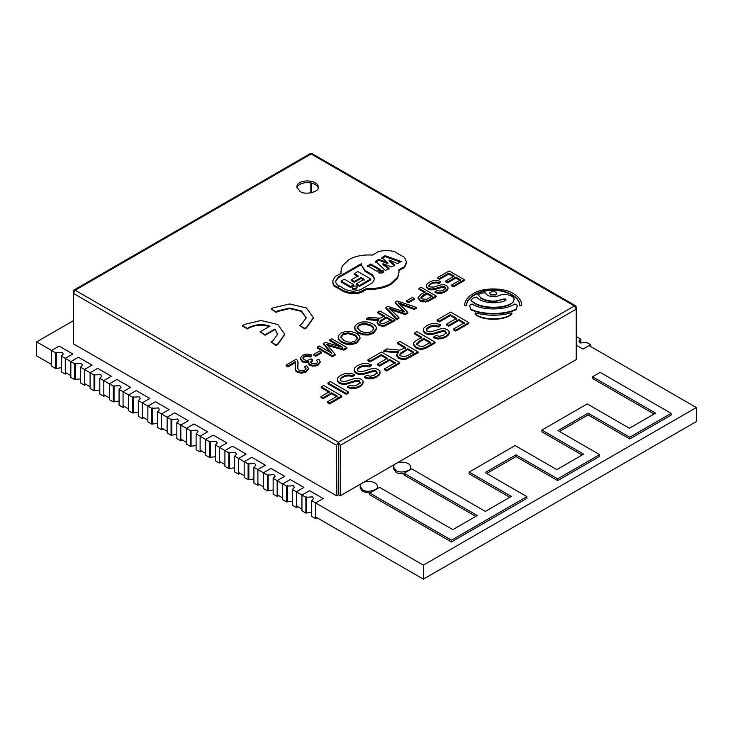<?xml version="1.0" encoding="UTF-8"?>
<svg xmlns="http://www.w3.org/2000/svg" width="733" height="733" viewBox="0 0 733 733"><rect width="100%" height="100%" fill="white"/><g stroke="black" fill="none" stroke-linecap="round" stroke-linejoin="round"><path stroke-width="1.1" d="M73.355 320.688L36.65 341.871L55.497 352.756L55.497 368.516L51.576 366.253L51.576 350.484L59.153 346.113L72.805 353.993L65.292 358.327L61.288 356.101L63.249 353.984L62.048 352.316L55.497 352.756M65.292 358.41L74.757 363.87L74.757 379.639L70.835 377.367L70.835 361.607L78.413 357.228L92.065 365.107L84.552 369.45L80.548 367.215L82.508 365.107L81.308 363.44L74.757 363.87M84.552 369.533L94.016 374.994L94.016 390.753L90.095 388.49L90.095 372.731L97.672 368.351L111.324 376.231L103.811 380.564L99.807 378.338L101.768 376.231L100.568 374.554L94.016 374.994M103.811 380.647L113.276 386.117L113.276 401.876L109.354 399.604L109.354 383.845L116.932 379.465L130.584 387.354L123.071 391.688L119.067 389.452L121.027 387.345L119.827 385.677L113.276 386.117M123.071 391.77L132.536 397.231L132.536 412.991L128.614 410.727L128.614 394.968L136.191 390.588L149.844 398.468L142.33 402.802L138.326 400.575L140.287 398.468L139.087 396.8L132.536 397.231M142.33 402.884L151.795 408.354L151.795 424.114L147.874 421.851L147.874 406.091L155.451 401.711L169.103 409.591L161.59 413.925L157.586 411.699L159.547 409.591L158.346 407.914L151.795 408.354M161.59 414.008L171.055 419.478L171.055 435.237L167.133 432.965L167.133 417.205L174.72 412.826L188.363 420.705L180.849 425.048L176.845 422.813L178.806 420.705L177.606 419.038L171.055 419.478M180.849 425.131L190.323 430.592L190.323 446.351L186.393 444.088L186.393 428.329L193.979 423.949L207.622 431.829L200.118 436.162L196.105 433.936L198.066 431.829L196.865 430.152L190.323 430.592M200.118 436.245L209.583 441.715L209.583 457.474L205.652 455.202L205.652 439.443L213.239 435.072L226.882 442.952L219.378 447.286L215.365 445.059L217.325 442.943L216.125 441.275L209.583 441.715M219.378 447.368L228.843 452.829L228.843 468.589L224.912 466.325L224.912 450.566L232.498 446.186L246.141 454.066L238.637 458.409L234.633 456.173L236.585 454.066L235.385 452.398L228.843 452.829M238.637 458.491L248.102 463.952L248.102 479.712L244.171 477.449L244.171 461.689L251.758 457.31L265.401 465.189L257.897 469.523L253.893 467.297L255.844 465.189L254.644 463.513L248.102 463.952M257.897 469.606L267.362 475.076L267.362 490.835L263.431 488.563L263.431 472.803L271.018 468.424L284.67 476.303L277.156 480.646L273.152 478.411L275.104 476.303L273.904 474.636L267.362 475.076M277.156 480.729L286.621 486.19L286.621 501.949L282.691 499.686L282.691 483.927L290.277 479.547L303.929 487.427L296.416 491.761L292.412 489.534L294.364 487.427L293.163 485.75L286.621 486.19M296.416 491.843L305.881 497.313L305.881 513.073L301.95 510.809L301.95 495.041L309.537 490.67L323.189 498.55L315.676 502.884L311.672 500.657L313.623 498.541L312.432 496.873L305.881 497.313M315.676 502.966L423.372 565.143L696.35 407.539L589.066 345.6M311.452 185.321L310.847 184.973M557.648 480.619L599.621 456.384L599.621 454.634L557.96 430.573L588.104 413.174L629.766 437.225L671.116 413.357L600.135 372.373L592.548 376.753L655.577 413.137L629.4 428.255L587.225 403.91L541.907 430.069L583.615 454.148L556.805 469.624L515.097 445.545L469.166 472.07L511.332 496.415L485.365 511.414L411.68 468.863L404.094 473.243L477.311 515.519L452.857 529.638L379.639 487.363L369.78 493.052L451.418 540.194L526.871 496.635L485.209 472.574L515.986 454.808L515.986 456.558L557.648 480.619L557.648 478.869L599.621 454.634M486.73 473.454L515.986 456.558M369.78 493.052L369.78 494.812L451.418 541.944L526.871 498.385L526.871 496.635M404.094 473.243L404.094 474.993L475.799 516.389M469.166 472.07L469.166 473.82L509.82 497.295M541.907 430.069L541.907 431.819L582.094 455.019M592.548 376.753L592.548 378.503L654.065 414.017M559.471 431.453L588.104 414.924L629.766 438.975L671.116 415.107L671.116 413.357M36.65 341.871L36.65 355.881L51.576 364.493M65.292 372.419L70.835 375.617M84.552 383.542L90.095 386.74M103.811 394.656L109.354 397.854M123.071 405.78L128.614 408.977M142.33 416.894L147.874 420.101M161.59 428.017L167.133 431.215M180.849 439.14L186.393 442.338M200.118 450.254L205.652 453.452M219.378 461.378L224.912 464.575M238.637 472.501L244.171 475.699M257.897 483.615L263.431 486.813M277.156 494.738L282.691 497.936M296.416 505.852L301.95 509.05M315.676 516.976L423.372 579.152L696.35 421.548L696.35 407.539M423.372 565.143L423.372 579.152M588.104 414.924L588.104 413.174M629.766 438.975L629.766 437.225M451.418 541.944L451.418 540.194M557.648 478.869L515.986 454.808M299.98 191.405C305.294 195.555 320.037 191.707 318.287 187.025C317.957 179.118 296.902 178.705 296.838 187.025L299.98 191.405M340.268 445.362L338.444 442.21L574.415 305.973L575.707 305.844L576.239 307.026L576.239 359.564L340.268 495.801L340.268 445.362L576.239 309.124L574.415 305.973L311.149 153.976L312.432 153.848L575.707 305.844M336.621 445.362L338.444 442.21L75.169 290.213L311.149 153.976L309.857 153.848L73.886 290.085L73.355 293.365L336.621 445.362L336.621 495.801L73.355 343.795L73.355 293.365L75.169 290.213L73.886 290.085M318.177 187.905C315.914 180.904 298.652 180.84 296.947 187.905M338.444 442.21L338.747 494.922L340.268 495.801M338.444 443.96L338.142 494.922L336.621 495.801M311.452 192.797L311.452 183.012M310.847 182.883L310.847 192.926M449.155 270.953L464.319 279.704L453.361 286.026L451.61 285.018L460.562 279.85L455.88 277.147L447.496 281.985L445.746 280.977L454.121 276.139L448.898 273.116L439.598 278.485L437.848 277.477L449.155 270.953M453.361 286.026L453.361 286.905L464.319 280.583L464.319 279.704M454.121 277.01L448.898 273.995L439.598 279.365L437.848 278.357L437.848 277.477M439.598 279.365L439.598 278.485M448.898 273.995L448.898 273.116M460.562 280.73L455.88 278.027L447.496 282.865L445.746 281.848L445.746 280.977M447.496 282.865L447.496 281.985M455.88 278.027L455.88 277.147M453.361 286.905L451.61 285.897L451.61 285.018M438.948 282.7L438.948 283.57L440.67 282.388L440.67 281.509L438.948 282.7L436.428 281.967L430.931 283.24L429.254 284.606L428.878 285.897L429.749 286.896L433.67 287.107L440.982 284.835L444.015 284.725L446.434 285.504L447.936 287.125L448.046 288.619M447.936 287.996L447.551 289.975L445.288 291.871L441.779 293.273L438.197 293.493L435.063 292.549L435.063 291.67L436.841 290.479L440.075 291.129L443.456 290.039L445.435 288.115L444.665 286.713L442.732 286.273L434.312 288.775L430.812 289.013L428.026 288.133L426.441 286.42L426.762 284.303L429.089 282.278L433.139 280.638L437.115 280.418L440.67 281.509M426.441 286.42L426.441 287.29L426.441 286.42M445.435 288.994L444.665 287.583L442.732 287.153L434.312 289.654L430.812 289.883L428.026 289.004L426.441 287.29M447.936 287.125L447.551 289.095L445.288 291.001L441.779 292.403L438.197 292.623L435.063 291.67M438.948 283.57L436.428 282.846L433.716 283.03L430.931 284.111L429.254 285.476L428.878 286.777M425.158 292.815L418.974 289.251L418.974 288.371L420.98 287.217L436.144 295.976L427.98 300.521L425.406 301.19L420.201 300.118L418.158 297.424L418.167 298.203M427.98 300.521L427.98 301.391L430.427 300.145L436.144 296.847L436.144 295.976M427.98 301.391L422.73 301.923L420.201 300.997L418.167 298.395L418.167 297.525L421.273 294.19L425.158 291.945L418.974 288.371M432.388 296.993L426.908 293.832L426.908 292.953L422.996 295.216L420.962 297.341M426.908 293.832L420.962 298.111L420.962 297.231L422.208 298.89L426.505 299.357L432.388 296.114L426.908 292.953M412.413 297.451L414.264 298.523L408.556 301.822L406.705 300.75L412.413 297.451M408.556 301.822L408.556 302.702L414.264 299.394L414.264 298.523M408.556 302.702L406.705 301.63L406.705 300.75M397.176 300.961L416.353 307.393L414.301 308.584L398.312 302.747L407.795 312.34L405.376 313.733L388.976 308.135L398.899 317.481L396.883 318.644L385.87 307.484L387.803 306.376L404.808 311.956L395.124 302.143L397.176 300.961M414.301 308.584L414.301 309.463L416.353 308.272L416.353 307.393M403.471 310.673L403.471 311.543L395.124 303.022L395.124 302.143M398.899 317.481L398.899 318.351L396.883 319.515L385.87 308.364L385.87 307.484M396.883 319.515L396.883 318.644M407.795 312.34L407.795 313.22L405.376 314.613L390.753 309.747M405.376 314.613L405.376 313.733M414.301 309.463L399.906 304.259M384.568 316.913L377.807 313.018L377.807 312.139L379.813 310.984L394.977 319.735L384.779 325.159L381.655 325.296L378.741 324.343L377.074 322.099L377.074 322.896M377.074 322.978L378.741 325.223L381.655 326.176L384.779 326.029L394.977 320.614L394.977 319.735M377.733 320.578L366.463 319.561L366.463 318.69L368.983 317.233L379.731 318.278L384.568 316.042L377.807 312.139M377.074 323.051L378.888 319.506L366.463 318.69M391.266 320.788L386.273 317.902L386.273 317.022L380.097 320.917L379.831 322.117L380.775 323.134L383.322 323.702L391.266 319.909L386.273 317.022M386.273 317.902L380.097 321.796L379.831 322.996M380.097 321.796L380.097 320.917L379.831 322.117M372.538 323.702C375.058 325.159 376.35 326.689 376.423 328.292L376.432 329.328L373.335 333.414L368.552 335.018L363.183 334.889L358.226 333.048L355.029 330.125L354.909 326.139L357.649 323.473L362.505 321.86L367.884 322.016L372.538 323.702M376.423 329.163L376.423 328.292L373.335 332.544L368.552 334.147L363.183 334.01L358.226 332.168L355.029 329.254L354.552 327.559M373.812 328.595C373.857 327.44 372.731 326.203 370.449 324.884L364.64 323.235L359.372 324.453L357.246 327.523L360.315 330.986L364.173 332.498L368.149 332.681L371.613 331.563L373.812 328.531M373.812 329.474C373.857 328.32 372.731 327.083 370.449 325.754L364.64 324.105L359.372 325.333L357.246 328.402M356.091 333.203C358.611 334.651 359.912 336.181 359.985 337.785L359.985 338.82L356.889 342.907L352.106 344.51L346.736 344.382L341.789 342.54L338.582 339.617L338.463 335.632L341.202 332.965L346.068 331.353L351.437 331.518L356.091 333.203M359.985 338.655L359.985 337.785L356.889 342.036L352.106 343.64L346.736 343.502L341.789 341.66L338.582 338.747L338.105 337.061M357.365 338.096C357.411 336.933 356.293 335.696 354.002 334.376L348.202 332.727L342.925 333.946L340.799 337.015L343.869 340.478L347.735 341.99L351.712 342.174L355.175 341.056L357.365 338.023M357.365 338.967C357.411 337.812 356.293 336.575 354.002 335.256L348.202 333.607L342.925 334.825L340.799 337.895M331.719 338.747L346.892 347.506L343.869 349.247L326.579 344.235L335.128 354.296L332.434 355.853L317.27 347.094L319.203 345.976L331.893 353.306L323.601 343.438L325.406 342.393L342.705 347.323L329.786 339.865L331.719 338.747M343.869 349.247L343.869 350.117L346.892 348.377L346.892 347.506M339.709 346.462L329.786 340.735L329.786 339.865M330.464 352.481L323.601 344.308L323.601 343.438M335.128 354.296L335.128 355.166L332.434 356.724L317.27 347.973L317.27 347.094M332.434 356.724L332.434 355.853M343.869 350.117L327.624 345.426M319.57 351.061L321.421 352.124L315.712 355.423L313.861 354.36L319.57 351.061M315.712 355.423L315.712 356.302L321.421 353.004L321.421 352.124M315.712 356.302L313.861 355.23L313.861 354.36M310.132 356.146L310.132 357.026L311.745 355.807L311.745 354.937L310.132 356.146L306.761 355.459L304.177 356.137L302.876 357.942L304.232 359.766L307.182 360.508L311.25 358.886L312.679 359.949L310.774 362.065M317.756 362.716L316.647 360.123L318.837 359.243L320.202 361.818L318.232 364.154L315.41 365.162L312.359 365.245L309.848 364.438L308.584 363.101L308.868 361.451L305.487 361.919L302.289 360.929L300.365 358.144L302.637 355.239L307.145 354.012L311.745 354.937M300.365 359.023L300.365 358.144L300.365 359.023L302.289 361.809L302.289 360.929M308.868 362.331L305.487 362.789L302.289 361.809M308.584 363.101L308.584 363.971L308.584 363.101M320.202 362.166L318.232 365.025L315.41 366.042L312.359 366.124L309.848 365.309L308.584 363.971M312.679 359.949L312.679 360.819L310.838 362.578L310.838 361.699L311.791 363.348L314.173 363.925L316.629 363.275L317.765 361.781M317.756 361.845L316.647 360.123M310.132 357.026L306.761 356.339L304.177 357.017L302.876 358.822M298.047 361.992L297.79 368.516L299.174 370.312L301.84 370.935L304.662 370.192L306 368.479L306 369.35L304.552 366.702L306.669 365.712L308.483 368.47L306.174 371.109L301.51 372.401L297.222 371.393L295.802 370.138L295.179 368.351L295.362 362.643L287.932 366.931L287.932 366.051L286.182 365.043L296.196 359.262L297.268 360.132L298.102 363.65M287.932 366.931L286.182 365.914L286.182 365.043M295.362 362.643L295.362 361.763L287.932 366.051M295.591 362.936L295.362 361.763M295.179 368.351L295.179 369.23L295.179 368.351M308.483 368.956L306.174 371.988L301.51 373.271L297.222 372.272L295.802 371.017L295.179 369.23M306 368.488L304.552 366.702M298.047 362.872L297.671 367.664M450.667 312.102L468.863 322.612L455.724 330.198L453.617 328.98L464.356 322.786L458.739 319.542L448.678 325.342L446.58 324.133L456.632 318.324L450.364 314.704L439.204 321.146L437.106 319.936L450.667 312.102M455.724 330.198L455.724 331.069L468.863 323.482L468.863 322.612M456.632 319.203L450.364 315.584L439.204 322.025L437.106 320.807L437.106 319.936M439.204 322.025L439.204 321.146M450.364 315.584L450.364 314.704M464.356 323.656L458.739 320.413L448.678 326.222L446.58 325.003L446.58 324.133M448.678 326.222L448.678 325.342M458.739 320.413L458.739 319.542M455.724 331.069L453.617 329.859L453.617 328.98M438.426 326.194L438.426 327.074L440.496 325.644L440.496 324.774L438.426 326.194L435.402 325.324L432.14 325.553L428.805 326.845L426.789 328.485L426.34 330.042L427.394 331.243L429.382 331.82L432.094 331.49L440.863 328.769L444.5 328.622L447.405 329.566L449.21 331.508L449.338 333.13M449.21 332.379L448.743 334.752L446.031 337.033L441.816 338.719L437.528 338.985L433.762 337.84L433.762 336.969L435.897 335.54L439.773 336.319L443.832 334.999L446.214 332.709L445.279 331.014L442.961 330.491L432.855 333.497L428.658 333.772L425.314 332.718L423.408 330.665L423.802 328.127L426.597 325.699L431.444 323.72L436.227 323.464L440.496 324.774M423.408 330.665L423.253 329.795L423.408 330.665M446.214 333.579L445.279 331.893L442.961 331.371L432.855 334.367L428.658 334.651L425.314 333.597L423.408 331.536M449.21 331.508L448.743 333.872L446.031 336.163L441.816 337.84L437.528 338.105L433.762 336.969M438.426 327.074L435.402 326.194L432.14 326.423L428.805 327.724L426.789 329.364L426.34 330.913M421.878 338.17L414.457 333.881L414.457 333.011L416.857 331.618L435.063 342.128L425.259 347.579L422.171 348.386L418.964 348.221L415.932 347.103L413.485 343.878L413.485 344.638M425.259 347.579L425.259 348.459L428.2 346.966L435.063 343.007L435.063 342.128M425.259 348.459L422.171 349.265L418.964 349.091L415.932 347.983L413.485 344.867L413.485 343.988C413.403 342.806 414.64 341.468 417.214 339.984L421.878 337.29L414.457 333.011M430.555 343.181L423.976 339.388L423.976 338.509L419.276 341.221L416.839 343.768M423.976 339.388L419.276 342.1L416.848 344.519L416.848 343.64L418.341 345.628L420.889 346.443L423.491 346.187L430.555 342.302L423.976 338.509M405.596 348.358L397.488 343.685L397.488 342.806L399.897 341.413L418.094 351.922L405.853 358.428L402.096 358.593L398.605 357.457L396.599 354.754L396.599 355.542M396.599 355.633L398.605 358.327L402.096 359.472L405.853 359.307L418.094 352.802L418.094 351.922M397.57 352.729L383.872 351.538L383.872 350.667L386.896 348.917L399.797 350.172L405.596 347.488L397.488 342.806M396.599 355.725L398.789 351.648L391.999 351.712L383.872 350.667M413.641 353.004L407.649 349.549L407.649 348.67L400.236 353.343L399.906 354.781L401.052 356L404.103 356.678L407.887 355.45L413.641 352.133L407.649 348.67M407.649 349.549L400.236 354.213L399.906 355.661M381.526 352.023L399.723 362.533L386.584 370.119L384.477 368.901L395.215 362.707L389.589 359.463L379.538 365.263L377.431 364.054L387.491 358.245L381.224 354.625L370.064 361.067L367.957 359.857L381.526 352.023M386.584 370.119L386.584 370.99L399.723 363.403L399.723 362.533M387.491 359.124L381.224 355.505L370.064 361.946L367.957 360.728L367.957 359.857M370.064 361.946L370.064 361.067M381.224 355.505L381.224 354.625M395.215 363.577L389.589 360.334L379.538 366.143L377.431 364.924L377.431 364.054M379.538 366.143L379.538 365.263M389.589 360.334L389.589 359.463M386.584 370.99L384.477 369.78L384.477 368.901M369.276 366.115L369.276 366.995L371.347 365.565L371.347 364.695L369.276 366.115L366.262 365.245L363 365.474L359.665 366.766L357.64 368.406L357.2 369.963L358.245 371.155L360.242 371.741L362.954 371.411L371.723 368.69L375.36 368.543L378.265 369.487L380.06 371.429L380.198 373.051M380.06 372.3L379.602 374.673L376.89 376.954L372.676 378.64L368.378 378.906L364.622 377.761L364.622 376.89L366.757 375.452L370.632 376.24L374.682 374.92L377.064 372.621L376.139 370.935L373.821 370.412L363.715 373.409L359.518 373.693L356.174 372.639L354.268 370.577L354.662 368.048L357.447 365.62L362.304 363.641L367.086 363.385L371.347 364.695M354.268 370.577L354.268 371.457L354.268 370.577M377.064 373.5L376.139 371.814L373.821 371.292L363.715 374.288L359.518 374.572L356.174 373.518L354.268 371.457M380.06 371.429L379.602 373.793L376.89 376.084L372.676 377.761L368.378 378.026L364.622 376.89M369.276 366.995L366.262 366.115L363 366.344L359.665 367.645L357.64 369.285L357.2 370.834M352.353 375.892L352.353 376.771L354.424 375.342L354.424 374.471L352.353 375.892L349.329 375.012L346.068 375.241L342.732 376.542L340.717 378.182L340.268 379.731L341.312 380.931L343.31 381.508L346.022 381.187L354.79 378.457L358.428 378.32L361.332 379.263L363.137 381.206L363.266 382.818M363.137 382.076L362.67 384.449L359.958 386.731L355.743 388.408L351.455 388.673L347.689 387.537L347.689 386.658L349.824 385.228L353.7 386.016L357.759 384.697L360.141 382.397L359.207 380.711L356.889 380.189L346.782 383.185L342.586 383.469L339.242 382.415L337.336 380.354L337.73 377.825L340.524 375.388L345.371 373.418L350.154 373.161L354.424 374.471M337.336 380.354L337.336 381.233L337.336 380.354M360.141 383.277L359.207 381.581L356.889 381.059L346.782 384.065L342.586 384.349L339.242 383.286L337.336 381.233M363.137 381.206L362.67 383.57L359.958 385.851L355.743 387.537L351.455 387.803L347.689 386.658M352.353 376.771L349.329 375.892L346.068 376.121L342.732 377.413L340.717 379.053L340.268 380.61M330.381 381.554L348.578 392.054L346.168 393.447L327.972 382.938L330.381 381.554M346.168 393.447L346.168 394.327L348.578 392.934L348.578 392.054M346.168 394.327L327.972 383.817L327.972 382.938M323.629 385.448L341.825 395.957L329.566 403.04L327.459 401.821L337.317 396.132L331.646 392.851L323.116 397.781L321.008 396.562L329.538 391.642L321.219 386.841L323.629 385.448M329.566 403.04L329.566 403.91L341.825 396.828L341.825 395.957M329.538 392.512L321.219 387.711L321.219 386.841M337.317 397.002L331.646 393.731L323.116 398.66L321.008 397.442L321.008 396.562M323.116 398.66L323.116 397.781M331.646 393.731L331.646 392.851M329.566 403.91L327.459 402.701L327.459 401.821M580.115 342.897L580.115 339.553L580.875 339.122L576.862 336.887L576.239 337.253M580.875 343.246L580.875 339.122M576.239 345.197L583.001 349.11L590.587 344.73L586.657 342.458L580.115 342.897L578.914 341.23L580.115 339.553M590.587 346.48L590.587 344.73M65.292 358.327L65.292 374.087L61.288 371.86L61.288 356.101M65.292 374.087L66.74 373.253M61.288 367.737L55.497 368.516M84.552 369.45L84.552 385.21L80.548 382.974L80.548 367.215M84.552 385.21L85.999 384.376M80.548 378.851L74.757 379.639M103.811 380.564L103.811 396.324L99.807 394.097L99.807 378.338M103.811 396.324L105.259 395.49M99.807 389.974L94.016 390.753M123.071 391.688L123.071 407.447L119.067 405.221L119.067 389.452M123.071 407.447L124.518 406.613M119.067 401.088L113.276 401.876M142.33 402.802L142.33 418.57L138.326 416.335L138.326 400.575M142.33 418.57L143.778 417.728M138.326 412.212L132.536 412.991M161.59 413.925L161.59 429.685L157.586 427.458L157.586 411.699M161.59 429.685L163.038 428.851M157.586 423.335L151.795 424.114M180.849 425.048L180.849 440.808L176.845 438.572L176.845 422.813M180.849 440.808L182.297 439.974M176.845 434.449L171.055 435.237M200.118 436.162L200.118 451.922L196.105 449.696L196.105 433.936M200.118 451.922L201.557 451.088M196.105 445.572L190.323 446.351M219.378 447.286L219.378 463.045L215.365 460.819L215.365 445.059M219.378 463.045L220.816 462.211M215.365 456.686L209.583 457.474M238.637 458.409L238.637 474.169L234.633 471.933L234.633 456.173M238.637 474.169L240.076 473.335M234.633 467.81L228.843 468.589M257.897 469.523L257.897 485.283L253.893 483.056L253.893 467.297M257.897 485.283L259.335 484.449M253.893 478.933L248.102 479.712M277.156 480.646L277.156 496.406L273.152 494.179L273.152 478.411M277.156 496.406L278.595 495.572M273.152 490.047L267.362 490.835M296.416 491.761L296.416 507.52L292.412 505.294L292.412 489.534M296.416 507.52L297.864 506.686M292.412 501.17L286.621 501.949M315.676 502.884L315.676 518.643L311.672 516.417L311.672 500.657M315.676 518.643L317.123 517.81M311.672 512.294L305.881 513.073M358.437 292.44L366.601 288.536C366.601 288.536 380.436 289.599 390.918 283.543L397.598 277.321L399.054 272.08L398.761 269.845L402.976 267.417C404.112 267.518 405.239 265.758 406.375 262.139C405.276 258.447 404.176 256.605 403.077 256.614L395.618 252.317C395.655 251.676 392.613 251.016 386.493 250.347C380.299 251.007 377.22 251.657 377.248 252.317L372.382 255.121C372.382 255.121 359.307 253.636 349.045 259.555L342.384 265.841L340.955 271.128L341.202 273.189L336.823 275.718C335.494 275.81 334.156 277.55 332.828 280.959L332.828 280.959C332.929 283.836 333.881 285.549 335.687 286.108L343.85 290.818L350.319 292.714L358.437 292.44L358.437 293.319L361.845 292.155L361.845 291.285M361.845 292.155L366.601 289.416L366.601 288.536M366.601 289.416C366.601 289.416 380.436 290.479 390.918 284.422L397.598 278.201L399.054 272.08M398.761 270.724L402.976 268.287L402.976 267.417M402.976 268.287C404.112 268.388 405.239 266.629 406.375 263.019L406.375 262.139M340.955 271.128L341.037 273.281M332.828 281.829L332.828 280.959L332.828 281.829C332.929 284.706 333.881 286.429 335.687 286.979L343.85 291.688L350.319 293.594L358.437 293.319M338.564 286.411L338.564 285.531C336.786 284.725 335.796 283.277 335.604 281.188L338.197 277.056L361.314 263.706L361.222 264.65L364.851 270.358L372.446 274.738L374.765 278.961L372.272 282.911L360.379 289.773L353.123 291.395L345.829 289.727L338.564 285.531M335.595 281.454L338.197 277.926L361.314 264.586M361.222 264.65L364.851 271.228L372.446 275.617L374.765 279.841M375.461 261.269L378.869 259.299L387.812 262.808L381.783 257.613L385.109 255.698L401.189 261.489L397.488 263.596L389.141 260.05L394.867 265.071L391.596 266.959L382.974 263.697L389.031 268.415L385.411 270.504L375.461 261.269M375.461 262.139L378.869 260.178L378.869 259.299M378.869 260.178L387.812 263.688L387.812 262.808M381.783 258.492L385.109 256.577L385.109 255.698M385.109 256.577L400.245 262.02M394.867 265.951L389.141 260.93L389.141 260.05M389.031 269.286L382.974 264.576L382.974 263.697M367.545 265.85L370.742 264.008L380.125 269.432L376.936 271.274L367.545 265.85M367.545 266.73L370.742 264.888L370.742 264.008M370.742 264.888L380.125 270.303M379.474 270.972L383.13 270.761L383.716 271.622L382.763 272.868L379.098 273.088L378.512 272.218L379.474 270.972L379.474 271.851L383.597 272.071M378.631 272.649L379.474 271.851M357.832 271.531L354.25 273.601L358.153 275.855L351.345 279.786L354.268 281.481L361.103 277.532L364.154 279.3L356.43 283.753L359.472 285.513L370.779 278.989L357.832 271.531M358.153 276.735L354.25 274.472L354.25 273.601M354.268 281.481L354.268 282.352L351.345 280.666L351.345 279.786M354.268 282.352L361.103 278.412L361.103 277.532M361.103 278.412L364.154 280.171M359.472 285.513L359.472 286.383L356.43 284.633L356.43 283.753M359.472 286.383L370.779 279.859L370.779 278.989M350.521 286.511L350.521 287.391L353.718 285.54L353.718 284.67L350.521 286.511L341.129 281.096L344.327 279.246L353.718 284.67M350.521 287.391L341.129 281.967L341.129 281.096M356.348 288.115L357.301 286.86L356.714 285.998L353.059 286.209L352.106 287.464L352.692 288.326L356.348 288.115L356.348 288.985L357.301 286.86M352.106 287.464L352.692 289.196L356.348 288.985M521.722 305.551L519.514 305.249C520.769 297.708 506.201 289.297 493.144 290.021C480.088 289.297 465.519 297.708 466.784 305.249L464.64 305.249C464.823 300.713 467.7 296.847 473.271 293.649C482.296 287.409 504.313 287.373 513.393 293.594C518.845 296.828 521.621 300.695 521.722 305.203L519.514 305.175M519.514 305.688C520.769 298.148 506.201 289.737 493.144 290.46C480.088 289.737 465.519 298.148 466.784 305.688L466.784 305.175M466.784 305.688L464.64 305.249M469.578 305.414L470.613 309.161C482.589 314.924 504.331 314.924 516.307 309.161L517.37 305.404L514.85 303.957C505.22 310.609 481.728 310.609 472.089 303.966L469.578 305.414L470.613 309.161M470.613 309.601C482.589 315.364 504.331 315.364 516.307 309.601L516.307 309.161M516.307 309.601L517.37 305.404M477.907 294.703L480.683 297.662C484.678 300.264 489.671 301.382 495.664 301.016L503.938 298.991L505.99 299.11L505.797 300.31C498.871 304.204 483.853 303.325 478.411 298.707L476.496 297.076L472.583 298.349L470.943 300.448L474.214 302.72C482.296 308.062 500.318 308.85 509.701 304.268L512.779 302.491L514.044 299.394C514.529 296.022 505.312 293.017 500.566 294.996L498.614 295.775C494.647 297.14 490.908 296.957 487.399 295.225L485.063 292.742L481.599 293.182L477.907 294.703L480.683 297.662M480.683 298.102C484.678 300.695 489.671 301.813 495.664 301.455L495.664 301.016M495.664 301.455L503.938 298.991M503.938 299.43L505.99 299.11L505.797 300.31M509.701 304.268L509.701 304.708C500.318 309.289 482.296 308.501 474.214 303.16L470.943 300.448M509.701 304.708L512.779 302.491M514.053 299.962L514.044 299.394M512.779 302.931L514.044 299.824M476.606 314.878C484.165 320.174 502.783 320.156 510.37 314.842L512.037 313.779L511.304 312.909C499.43 316.015 487.555 316.015 475.671 312.918L474.957 313.797L476.606 315.318C484.165 320.614 502.783 320.596 510.37 315.282L512.037 313.779M476.606 315.318L474.957 313.797M495.801 294.501L496.873 292.998L493.199 290.873L489.516 292.998L490.597 294.501L495.801 294.501M489.543 293.218L490.597 294.932L495.801 294.941L496.855 293.218M393.557 467.077L396.077 470.586C400.328 473.903 412.12 470.824 410.718 467.077C410.453 460.755 393.603 460.416 393.557 467.077L393.557 468.827L396.077 472.336C397.955 473.5 400.63 473.939 404.094 473.655M410.645 469.459L410.718 467.077M360.196 486.345L362.707 489.846C366.958 493.162 378.75 490.084 377.358 486.345C377.092 480.014 360.242 479.684 360.196 486.345L360.196 488.096L362.707 491.596L369.863 493.007M377.284 488.719L377.358 486.345M306.247 317.966L301.373 311.424L289.572 308.602L277.78 311.424L276.176 312.441L271.118 308.996L272.722 307.979L289.572 303.948L306.421 307.979L313.403 317.71L306.421 327.44L304.653 328.357L299.605 325.443L301.373 324.517L306.257 317.71L301.373 310.893L289.572 308.071L277.78 310.893L276.176 311.919L271.118 308.996M313.403 317.966L306.421 327.963L304.653 328.888L304.653 328.357M304.653 328.888L299.605 325.443M277.78 311.424L277.78 310.893M276.176 312.441L276.176 311.919M269.918 326.661C262.469 324.325 255.533 324.756 249.128 327.963L247.525 328.98L242.467 326.066L244.071 324.517L260.921 320.486L277.78 324.517L284.752 334.248L277.78 343.979L276.002 344.904L270.953 341.981L272.722 341.056L277.605 334.248L274.976 329.053L265.135 334.734L260.078 331.811L269.918 326.13C262.469 323.794 255.533 324.233 249.128 327.44L247.525 328.457L242.467 325.534M284.752 334.514L277.78 344.501L276.002 345.426L276.002 344.904M276.002 345.426L270.953 341.981M277.605 334.505L274.976 329.053M274.976 329.575L265.135 335.256L265.135 334.734M265.135 335.256L260.078 331.811M249.128 327.963L249.128 327.44M247.525 328.98L247.525 328.457M428.026 289.004L428.026 288.133M430.812 289.883L430.812 289.013M434.312 289.654L434.312 288.775M438.627 288.271L438.627 287.4M442.732 287.153L442.732 286.273M444.665 287.583L444.665 286.713M438.197 293.493L438.197 292.623M441.779 293.273L441.779 292.403M445.288 291.871L445.288 291.001M447.551 289.975L447.551 289.095M429.254 285.476L429.254 284.606M430.931 284.111L430.931 283.24M433.716 283.03L433.716 282.159M436.428 282.846L436.428 281.967M420.201 300.997L420.201 300.118M422.73 301.923L422.73 301.043M425.406 302.069L425.406 301.19M430.427 300.145L430.427 299.275M422.996 296.095L422.996 295.216M395.527 311.433L395.527 310.554M402.05 305.047L402.05 304.177M373.244 320.431L373.244 319.561M376.927 320.642L376.927 319.762M378.741 325.223L378.741 324.343M381.655 326.176L381.655 325.296M384.779 326.029L384.779 325.159M388.261 324.49L388.261 323.62M381.966 320.385L381.966 319.515M355.029 330.125L355.029 329.254M358.226 333.048L358.226 332.168M363.183 334.889L363.183 334.01M368.552 335.018L368.552 334.147M373.335 333.414L373.335 332.544M370.449 325.754L370.449 324.884M364.64 324.105L364.64 323.235M359.372 325.333L359.372 324.453M338.582 339.617L338.582 338.747M341.789 342.54L341.789 341.66M346.736 344.382L346.736 343.502M352.106 344.51L352.106 343.64M356.889 342.907L356.889 342.036M354.002 335.256L354.002 334.376M348.202 333.607L348.202 332.727M342.925 334.825L342.925 333.946M329.548 345.994L329.548 345.115M305.487 362.789L305.487 361.919M309.848 365.309L309.848 364.438M312.359 366.124L312.359 365.245M315.41 366.042L315.41 365.162M318.232 365.025L318.232 364.154M312.359 360.984L312.359 360.105M304.177 357.017L304.177 356.137M306.761 356.339L306.761 355.459M295.802 371.017L295.802 370.138M297.222 372.272L297.222 371.393M301.51 373.271L301.51 372.401M306.174 371.988L306.174 371.109M297.9 365.602L297.9 364.722M425.314 333.597L425.314 332.718M428.658 334.651L428.658 333.772M432.855 334.367L432.855 333.497M438.041 332.718L438.041 331.838M442.961 331.371L442.961 330.491M445.279 331.893L445.279 331.014M437.528 338.985L437.528 338.105M441.816 338.719L441.816 337.84M446.031 337.033L446.031 336.163M448.743 334.752L448.743 333.872M426.789 329.364L426.789 328.485M428.805 327.724L428.805 326.845M432.14 326.423L432.14 325.553M435.402 326.194L435.402 325.324M415.932 347.983L415.932 347.103M418.964 349.091L418.964 348.221M422.171 349.265L422.171 348.386M428.2 346.966L428.2 346.086M419.276 342.1L419.276 341.221M391.999 352.582L391.999 351.712M396.425 352.83L396.425 351.959M398.605 358.327L398.605 357.457M402.096 359.472L402.096 358.593M405.853 359.307L405.853 358.428M410.031 357.457L410.031 356.577M402.472 352.527L402.472 351.657M400.236 354.213L400.236 353.343M356.174 373.518L356.174 372.639M359.518 374.572L359.518 373.693M363.715 374.288L363.715 373.409M368.891 372.639L368.891 371.759M373.821 371.292L373.821 370.412M376.139 371.814L376.139 370.935M368.378 378.906L368.378 378.026M372.676 378.64L372.676 377.761M376.89 376.954L376.89 376.084M379.602 374.673L379.602 373.793M357.64 369.285L357.64 368.406M359.665 367.645L359.665 366.766M363 366.344L363 365.474M366.262 366.115L366.262 365.245M339.242 383.286L339.242 382.415M342.586 384.349L342.586 383.469M346.782 384.065L346.782 383.185M351.968 382.406L351.968 381.536M356.889 381.059L356.889 380.189M359.207 381.581L359.207 380.711M351.455 388.673L351.455 387.803M355.743 388.408L355.743 387.537M359.958 386.731L359.958 385.851M362.67 384.449L362.67 383.57M340.717 379.053L340.717 378.182M342.732 377.413L342.732 376.542M346.068 376.121L346.068 375.241M349.329 375.892L349.329 375.012M56.258 368.076L56.258 352.316M75.517 379.199L75.517 363.44M94.777 390.313L94.777 374.554M114.036 401.437L114.036 385.677M133.296 412.56L133.296 396.8M152.556 423.674L152.556 407.914M171.815 434.797L171.815 419.038M191.075 445.911L191.075 430.152M210.334 457.035L210.334 441.275M229.594 468.158L229.594 452.398M248.863 479.272L248.863 463.513M268.122 490.395L268.122 474.636M287.382 501.519L287.382 485.75M306.641 512.633L306.641 496.873M390.918 284.422L390.918 283.543M335.687 286.979L335.687 286.108M343.85 291.688L343.85 290.818M350.319 293.594L350.319 292.714M338.197 277.926L338.197 277.056M364.851 271.228L364.851 270.358M372.446 275.617L372.446 274.738M313.403 317.71L313.403 318.232M284.752 334.248L284.752 334.77"/></g></svg>

